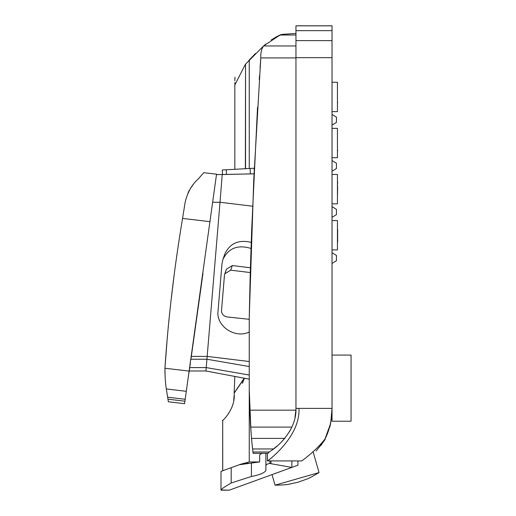 <?xml version="1.0" encoding="UTF-8"?>
<svg xmlns="http://www.w3.org/2000/svg" width="516" height="516" viewBox="0 0 516 516"><rect width="100%" height="100%" fill="white"/><g stroke="black" fill="none" stroke-linecap="round" stroke-linejoin="round"><path stroke-width="0.77" d="M245.545 168.706L245.545 64.171L262.515 47.008M248.783 60.507L255.426 53.516M222.744 470.773L222.699 420.314C220.048 423.204 235.986 409.859 234.122 393.211L244.429 378.234L242.404 383.356M223.441 470.515L225.692 469.695L223.441 470.515M226.008 469.579L227.756 468.947L226.008 469.579M222.699 470.786L222.699 420.327L222.699 470.786L220.99 471.405L233.342 466.916M220.99 490.2L229.362 490.148L220.99 490C221.345 489.084 224.744 486.749 231.187 482.989L231.187 467.696L240.824 464.187L249.254 461.936L249.254 317.288L253.724 180.303L260.793 57.934C260.561 53.038 261.477 49.046 263.553 45.963L280.007 35.004L282.052 34.385L275.686 37.217L271.255 39.984M249.254 389.741L249.254 379.137L205.897 370.998L206.232 367.592L189.727 367.592L189.353 370.185M249.254 59.985L249.254 168.506M239.308 464.742L259.658 461.936L259.658 454.867L261.767 453.358L259.658 454.867M231.187 482.989L251.434 476.487C259.935 474.836 264.753 472.791 265.888 470.34L265.888 453.358M331.524 417.38L332.027 408.388L332.027 30.644L295.952 30.65L295.952 408.388C296.829 430.183 277.176 447.514 269.533 451.693L268.03 453.358L253.124 453.358L252.963 452.01L269.249 452.01M332.027 30.779L332.027 25.8L295.952 25.8L295.952 30.779M252.963 452.01L252.595 448.959L273.416 448.959L277.35 445.811M281.388 442.064L285.161 437.865M289.411 431.795L291.85 427.1L250.653 427.1L249.796 410.175L295.881 410.175L295.952 408.388L332.027 408.388C331.969 419.489 329.672 429.628 325.145 438.813C315.553 451.448 301.022 461.381 301.75 460.917M294.978 417.328L295.881 410.175M267.423 460.917L267.423 453.358L267.436 460.923L301.744 460.93L267.423 460.917C267.72 461.117 300.512 436.865 298.951 408.388M220.99 490L220.99 471.405M330.253 424.526L324.435 440.554L316.166 450.971M320.784 445.572L325.267 439.135M250.008 482.628L251.202 482.196M297.951 460.962L297.951 465.18L229.362 490.148L220.99 490.148M266.004 476.81L272.022 474.617L275.047 485.175L319.056 472.559L313.083 451.745M265.888 465.851C266.011 464.555 267.346 463.781 269.894 463.516L291.843 467.406M270.932 463.516L270.932 460.962M330.84 421.778L332.027 408.388C331.162 420.559 330.305 426.919 329.46 427.467L328.55 430.357M330.169 424.836L329.743 426.468C330.498 425.952 331.259 419.927 332.027 408.388L331.833 414.084M331.091 420.398L331.304 419.057M295.952 57.663L332.027 57.663M295.952 25.839L332.027 25.839M252.595 448.959L251.486 438.394L284.729 438.394M251.769 441.354L250.653 427.1M251.04 432.827L249.254 390.102M240.824 464.187L242.378 464.187M260.606 60.282L260.051 68.177M259.529 75.704L259.258 79.754M257.523 107.27L251.698 229.459L250.234 273.312M250.234 273.428L249.254 317.288M265.398 44.402L263.663 45.866M295.952 45.963L263.553 45.963L263.05 46.388L263.515 45.989M231.774 407.646L232.955 404.163M233.735 400.513L234.116 395.391M280.014 35.004L275.899 37.094M275.705 37.204L279.743 35.12M280.007 35.004L295.952 35.004M282.052 34.385L295.952 33.443M249.254 461.936L259.658 461.936M249.254 319.314L226.834 316.908C223.467 316.056 221.693 314.031 221.506 310.819L224.492 274.86L226.382 269.21L232.335 265.572L250.402 267.772M251.028 248.467C237.895 244.41 228.53 248.061 222.925 259.413L221.957 263.953L218.016 311.393C216.12 326.305 235.361 338.98 249.254 331.962M232.335 265.572L230.716 270.178L232.335 265.572M251.234 242.378C238.721 239.398 229.923 243.262 224.841 253.975L222.925 259.413M212.715 202.253L220.022 202.253L206.232 367.592L249.254 375.022M202.962 273.383L191.32 356.408L207.219 356.408L249.254 361.516M191.32 356.408L190.914 359.239L206.98 359.239L249.254 366.541M189.894 366.405L190.391 362.896M190.914 359.239L202.149 279.24M216.488 174.55L222.093 174.55A5017.707 24.516 94.6 0 1 222.203 174.608L220.022 202.253L252.614 206.219M252.072 444.289L252.337 446.701M263.05 46.388L265.727 44.137M254.394 173.795L222.519 174.556L222.267 169.996L254.085 168.235L254.195 170.177L254.085 168.235M165.114 376.79L164.939 368.243C164.959 376.635 165.423 383.53 166.326 388.941L168.364 401.764L184.573 403.686L216.546 174.182L203.794 172.673L198.021 179.194C191.791 184.734 187.495 192.449 185.128 202.337L182.561 218.416L185.128 202.337M201.298 285.4L197.957 309.323M195.203 328.95L193.1 343.85M192.171 350.383L192.029 351.402M191.649 354.086L191.591 354.466M188.901 373.371L189.495 369.204M165.681 383.923L165.604 383.169M210.07 221.674L182.561 218.416C174.073 269.281 168.203 319.223 164.939 368.237L167.474 335.258M168.203 326.95L168.287 326.138M168.642 322.7L169.719 312.483M171.512 296.939L172.305 290.244M172.492 288.683L173.75 278.369M176.646 256.446L178.923 241.224M187.895 193.306L189.23 190.32M190.456 188.237L193.145 184.709M197.905 179.323L203.794 172.673M164.939 368.243L189.224 371.114M332.027 408.388L332.027 421.217L351.067 421.217L351.067 355.079L332.027 355.079M332.027 263.431L336.438 260.728L336.438 255.433L332.027 252.73M332.027 217.333L336.438 214.63L336.438 209.341L332.027 206.639M332.027 171.235L336.438 168.538L336.438 163.243L332.027 160.541M332.027 125.143L336.438 122.44L336.438 117.145L332.027 114.449M332.027 249.912L337.438 249.912L337.438 220.551L332.027 220.551M332.027 203.82L337.438 203.82L337.438 174.46L332.027 174.46M332.027 157.722L337.438 157.722L337.438 128.361L332.027 128.361M332.027 111.63L337.438 111.63L337.438 82.27L332.027 82.27M224.763 273.809L230.716 270.178L250.26 272.551M337.638 181.716L337.438 186.044M337.638 186.044L337.438 187.476M337.638 187.476L337.438 196.751M337.438 102.123L337.438 88.526M337.638 102.123L337.438 103.555M337.438 135.411L337.438 150.846M337.638 150.846L337.638 150.24L337.638 150.846M337.438 229.246L337.438 227.814M337.638 229.246L337.638 242.043M245.358 168.719L245.545 64.377M234.993 77.168L234.838 80.773M234.87 82.483L234.819 86.752M234.832 376.435L234.135 393.011L244.242 378.196M245.358 64.39L234.845 84.947L234.825 169.3M251.434 462.981L251.434 476.487M291.869 467.393L291.869 460.962M269.894 460.962L269.894 463.516M295.952 40.616L332.027 40.616M260.793 57.934L295.952 57.934M243.649 463.297L248.809 463.297M216.488 174.608L254.02 173.847M226.53 174.472L226.266 169.777M222.519 174.556L222.267 169.996M250.389 173.898L250.086 168.455M184.928 401.196L167.952 399.19M185.199 399.281L167.635 397.204M186.34 391.315L166.326 388.941M189.237 370.998L205.897 370.998M222.093 174.55L222.525 174.543M275.047 485.175C282.258 485.046 286.851 484.73 288.818 484.24L298.016 482.228L306.878 479.061C308.813 478.435 312.87 476.268 319.056 472.559M226.118 270.255L225.189 272.887"/></g></svg>
